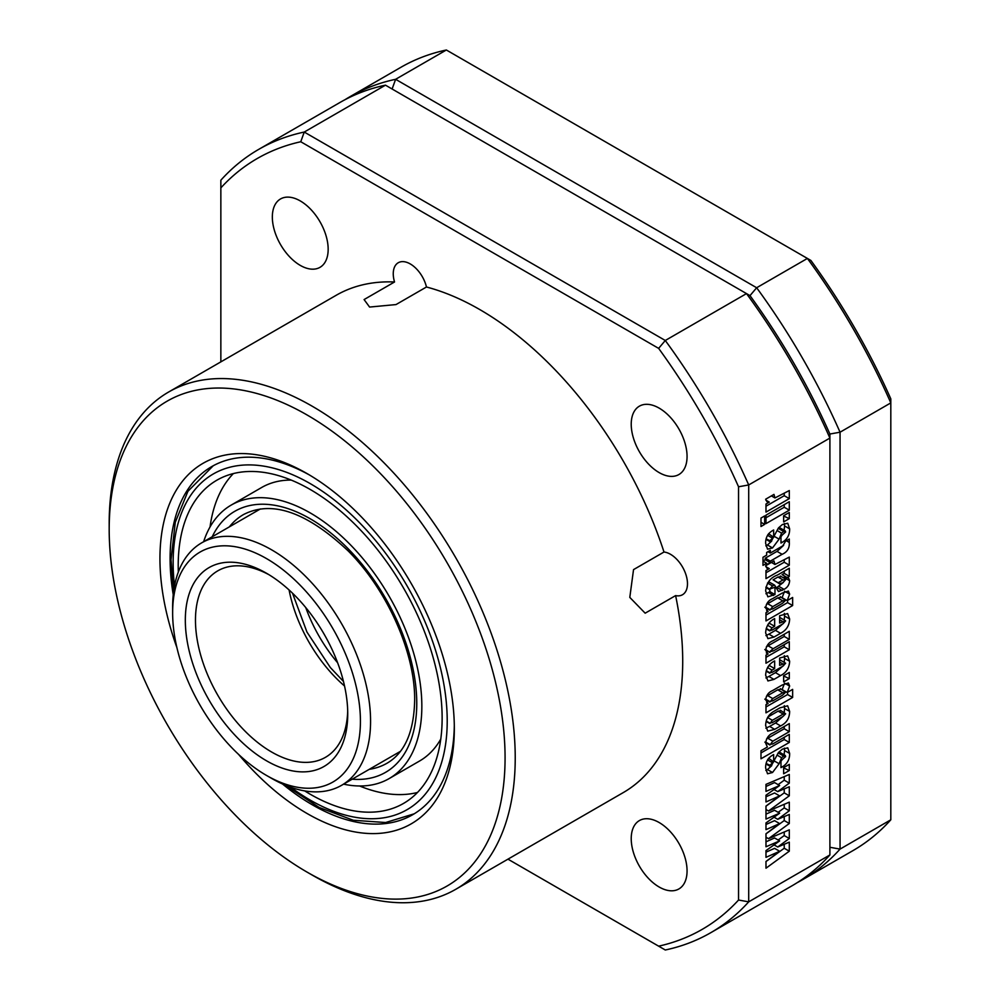 <?xml version="1.0" encoding="UTF-8"?>
<svg xmlns="http://www.w3.org/2000/svg" width="1000" height="1000" viewBox="0 0 1000 1000"><rect width="100%" height="100%" fill="white"/><g stroke="black" fill="none" stroke-linecap="round" stroke-linejoin="round"><path stroke-width="1.5" d="M766.6 610.763L768.1 611.625L765.65 607.888C766.3 603.362 768.575 600.312 772.475 598.725L782.225 593.088L788.4 591.075L789.638 594.138L787.188 600.612L792.638 597.463L792.638 605.538L765.987 620.925L765.987 612.712L768.1 611.625L767.237 611.275M774.7 729.338L767.725 731.137L765.65 725.588C765.812 719.075 768.662 714.262 774.2 711.175L779.862 707.9L787.65 705.8L789.638 711.413C789.55 718.162 786.55 723 780.638 725.913L774.7 729.338L769.625 726.413L765.888 728.2M507.962 859.163L665.288 950A452.2 261.075 60 0 0 710.875 932.638A452.2 261.075 60 0 0 748.7 901.85L829.9 854.963L829.9 438.075L748.7 484.95L748.7 901.85L738.55 900.025L738.55 486.775A445.025 256.938 -120 0 0 658.637 348.375L665.288 340.487A452.2 261.075 60 0 1 748.7 484.95L738.55 486.775M789.3 786.775L789.3 795.812L768.512 810.987L789.3 802.15L789.3 810.8L777.725 819.312L789.3 814.463L789.3 823.5L768.512 838.675L789.3 829.837L789.3 838.5L777.725 847.013L789.3 842.15L789.3 851.188L765.987 868.2L765.987 861.45L779.65 851.275L765.987 857.337L765.987 850.612L779.65 840.888L765.987 846.762L765.987 833.763L779.65 823.587L765.987 829.65L765.987 822.925L779.65 813.2L765.987 819.075L765.987 806.075L779.65 795.9L765.987 801.963L765.987 795.225L779.65 785.512L765.987 791.388L765.987 784.362L789.3 774.463L789.3 783.112L777.725 791.625L789.3 786.775M789.3 770.525L783.637 773.787L783.637 767.638L789.3 764.375L789.3 770.525L783.637 767.925M766.175 763.462L771.225 765.962L778.462 752.5L782.35 749.163L787.75 747.837L789.638 753.438C789.75 759.488 787.237 764 782.1 766.988L780.975 767.638L780.975 760.713L785.638 756.587L783.675 756.075L781.587 757.712L779.1 763.737L772.525 772.513L767.525 773.763L765.65 768.025C765.475 762.487 767.675 758.263 772.275 755.35L773.65 754.562L773.65 761.875L769.65 765.462L769.963 766.25L766.05 764M785.638 756.587L785.312 755.55L780.238 752.613M765.713 742.087L769.65 744.375L772.625 744L789.3 734.375L789.3 742.45L760.987 758.787L760.987 750.713L767.375 747.038L765.65 743.112C766.325 738.012 768.863 734.587 773.288 732.85L789.3 723.6L789.3 731.675L772.862 741.175L769.912 745.037L764.837 742.113M766.6 702.675L768.1 703.538L765.65 699.8C766.3 695.275 768.575 692.225 772.475 690.638L782.225 685L788.4 682.987L789.638 686.05L787.188 692.525L792.638 689.375L792.638 697.45L765.987 712.837L765.987 704.625L768.1 703.538L767.237 703.188M789.3 678.612L783.637 681.875L783.637 675.725L789.3 672.463L789.3 678.612L783.637 676.012M766.275 670.713L769.65 672.663L772.075 672.4L783.125 666.025L785.638 663.213L779.638 665.337L779.638 658.037L787.638 655.888L789.638 661.275C789.35 667.913 786.325 672.688 780.537 675.6L773.95 679.4L767.913 680.95L765.65 675.225C766 668.6 768.988 663.838 774.65 660.925L774.65 668.612L772.013 670.125L769.862 673.263L766.162 671.125M785.638 663.213L779.638 659.675M766.287 652.925L768.075 653.95L765.65 650.35C766.375 645.575 768.825 642.35 773.025 640.7L789.3 631.312L789.3 639.388L773.125 648.725L769.65 651.825L773.512 650.812L789.3 641.688L789.3 649.762L765.987 663.225L765.987 655.15L768.075 653.95L767.038 653.612M765.688 649.538L769.887 652.45L764.812 649.525M766.275 628.413L769.65 630.363L772.075 630.1L783.125 623.713L785.638 620.913L779.638 623.038L779.638 615.737L787.638 613.575L789.638 618.975C789.35 625.6 786.325 630.375 780.537 633.288L773.95 637.087L767.913 638.638L765.65 632.913C766 626.3 768.988 621.525 774.65 618.612L774.65 626.312L772.013 627.825L769.862 630.962L766.162 628.825M785.638 620.913L779.638 617.375M766.012 586.962L769.65 589.062L769.9 591.65L774.975 594.575L767.887 596.838L765.65 590.913C766.425 582.875 770.413 577.562 777.65 574.963L789.3 568.237L789.3 576.312L787.163 577.55L788.487 577.863L789.638 580.662C789.338 584.7 787.475 587.6 784.025 589.35L778.462 591.525L774.638 585.163L772.588 585.962L769.65 589.062L774.975 587.275L774.975 594.575M789.3 565.163L765.987 578.625L765.987 570.55L769.287 568.638L766.938 568.225L765.65 565.737L773.975 560.925L774.95 564.475L789.3 557.087L789.3 565.163L784.225 562.225L765.987 572.762M766.65 563.237L762.987 565.35L762.987 557.275L766.65 555.163L766.65 552.475L770.312 550.35L770.312 553.05L782.812 545.837L785.638 541.125L789.3 539.012L789.3 542.438C789.675 548.125 787.275 552.087 782.113 554.312L770.312 561.125L770.312 562.663L766.65 564.775L766.65 563.237L762.987 561.125M766.175 538.862L771.225 541.375L778.462 527.9L782.35 524.562L787.75 523.237L789.638 528.85C789.75 534.9 787.237 539.412 782.1 542.4L780.975 543.05L780.975 536.125L785.638 532L783.675 531.487L781.587 533.125L779.1 539.138L772.525 547.925L767.525 549.175L765.65 543.438C765.475 537.9 767.675 533.675 772.275 530.763L773.65 529.975L773.65 537.275L769.65 540.875L769.963 541.663L766.05 539.4M785.638 532L785.312 530.962L780.238 528.025M789.3 518.625L783.637 521.9L783.637 515.75L789.3 512.475L789.3 518.625L783.637 516.038M764.65 524.4L760.987 526.512L760.987 518.05L764.65 515.938L764.65 524.4L760.987 522.288M789.3 510.163L765.987 523.625L765.987 515.163L789.3 501.712L789.3 510.163L784.225 507.238L765.987 517.762M789.3 498.625L765.987 512.087L765.987 504.012L769.287 502.113L766.938 501.7L765.65 499.212L773.975 494.4L774.95 497.95L789.3 490.55L789.3 498.625L784.225 495.7L765.987 506.225M768.512 810.987L765.987 809.525M768.512 838.675L765.987 837.225M176.9 647.588A208.15 120.175 60 0 1 307.137 473.625L307.137 473.625A208.15 120.175 60 0 1 454.325 728.562A208.15 120.175 60 0 1 307.137 813.538A208.15 120.175 60 0 1 238.55 754.375M282.5 783.975A200.975 116.037 -120 0 0 312.213 804.75A200.975 116.037 -120 0 0 412.7 814.712A200.975 116.037 -120 0 0 454.3 725.6M658.637 348.375L300.763 141.75A445.025 256.938 -120 0 0 220.85 187.887L220.85 180.2A452.2 261.075 60 0 1 258.675 149.4A452.2 261.075 60 0 1 304.25 132.05L665.288 340.487L746.5 293.6L750 295.625A445.025 256.938 60 0 1 829.9 434.025A445.025 256.938 -120 0 0 750 295.625L756.65 287.75A452.2 261.075 60 0 1 840.05 432.212L829.9 434.025L829.9 438.075A452.2 261.075 -120 0 0 746.5 293.6L385.462 85.162A452.2 261.075 -120 0 0 339.888 102.525L258.675 149.4M220.85 187.887L220.85 361.875M300.763 141.75L304.25 132.05L385.462 85.162M658.637 946.162A445.025 256.938 -120 0 0 738.55 900.025M312.2 875.075L307.125 872.15A279.938 161.625 -120 0 0 307.137 872.15A279.938 161.625 -120 0 0 505.075 757.862A279.938 161.625 -120 0 0 307.137 415.012A279.938 161.625 -120 0 0 109.188 529.3A279.938 161.625 -120 0 0 307.125 872.15L312.213 875.075A287.113 165.763 60 0 1 312.2 875.075L312.2 875.075A287.113 165.763 60 0 0 455.763 889.3L623.25 792.6A287.113 165.763 60 0 0 675.612 595.6L645.163 613.188L629.8 597.4L633.538 569.612L664 552.025A24.05 13.887 60 0 1 670.475 554.288A24.05 13.887 60 0 1 686.188 575.475A24.05 13.887 60 0 1 682.5 594.738A24.05 13.887 60 0 1 675.612 595.6M109.188 529.3L109.188 523.438A287.113 165.763 60 0 1 168.65 392.013A287.113 165.763 60 0 1 312.213 406.225A287.113 165.763 60 0 1 499.775 659.237A287.113 165.763 60 0 1 455.763 889.3M710.875 932.638L792.075 885.763A452.2 261.075 -120 0 0 829.9 854.963M369.588 307.062L364.087 299.562L394.538 281.988A24.05 13.887 60 0 1 398.237 262.75A24.05 13.887 60 0 1 410.262 263.938A24.05 13.887 60 0 1 426.463 287L396.012 304.575L369.588 307.062M300.25 200.912A39.475 22.788 60 0 1 326.037 235.7A39.475 22.788 60 0 1 319.988 267.337A39.475 22.788 60 0 1 300.25 265.375A39.475 22.788 60 0 1 274.462 230.588A39.475 22.788 60 0 1 280.512 198.962A39.475 22.788 60 0 1 300.25 200.912M659.137 408.113A39.475 22.788 60 0 1 684.938 442.9A39.475 22.788 60 0 1 678.888 474.538A39.475 22.788 60 0 1 659.137 472.587A39.475 22.788 60 0 1 633.35 437.8A39.475 22.788 60 0 1 639.4 406.163A39.475 22.788 60 0 1 659.137 408.113M659.137 822.525A39.475 22.788 60 0 1 684.938 857.312A39.475 22.788 60 0 1 678.888 888.95A39.475 22.788 60 0 1 659.137 887A39.475 22.788 60 0 1 633.35 852.212A39.475 22.788 60 0 1 639.4 820.575A39.475 22.788 60 0 1 659.137 822.525M426.463 287A287.113 165.763 60 0 1 479.7 309.525A287.113 165.763 60 0 1 664 552.025M168.65 392.013L336.138 295.312A287.113 165.763 60 0 1 394.538 281.988M309.7 475.125A200.975 116.037 -120 0 0 211.725 466.6A200.975 116.037 -120 0 0 173.238 594.725M784.225 832L784.225 835.562L789.3 838.5M784.225 835.562L778.15 840.025M774.038 844.887L777.725 847.013M784.225 844.275L784.225 848.25L789.3 851.188M784.225 848.25L765.987 861.562M765.987 852.163L774.575 848.35L779.65 851.275M765.987 841.825L774.575 837.962L779.65 840.888M779.65 813.2L774.575 810.275L765.987 814.137M779.65 823.587L774.575 820.662L765.987 824.475M784.225 816.587L784.225 820.562L765.987 833.875M784.225 804.312L784.225 807.875L778.15 812.337M784.225 788.9L784.225 792.875L765.987 806.188M784.225 776.625L784.225 780.188L778.15 784.65M779.65 785.512L774.575 782.588L765.987 786.45M779.65 795.9L774.575 792.962L765.987 796.775M784.225 807.875L789.3 810.8M774.038 817.188L777.725 819.312M784.225 820.562L789.3 823.5M784.225 780.188L789.3 783.112M774.038 789.5L777.725 791.625M784.225 792.875L789.3 795.812M768.575 758.263L773.65 761.875M768.575 758.938L767.812 759.375M767.513 759.887L772.3 762.65M784.375 748.112L784.562 750.512L789.638 753.438M784.562 750.512L784.1 754.85M781.775 760.25L780.975 761.162M780.562 753.662L778.6 753.15L783.675 756.075M778.6 753.15L777.738 753.675M777.05 755.088L781.587 757.712M774.737 761.213L779.1 763.737M771.725 765.662L767.45 769.587L772.525 772.513M767.45 769.587L765.825 770.438M784.225 726.538L784.225 728.75L789.3 731.675M784.225 728.75L766.562 738.975M784.225 737.3L784.225 739.513L789.3 742.45M784.225 739.513L760.987 752.938M784.287 705.662L784.562 708.487L789.638 711.413M784.562 708.487L784.212 712.487M782.775 716.6L775.562 722.987L769.625 726.413M767.825 717.062L778.125 711.125L780.562 710.863L780.337 710.25L785.638 713.8L783.2 714.05L772.387 720.288L769.875 723.625L766.112 721.462M767.575 717.513L772.387 720.288M766.225 721.025L769.65 723.012L772.387 722.6L782.962 716.488L785.638 713.8M785.125 683.45L789.638 686.05M784.562 683.125L782.113 689.587L787.188 692.525M787.562 692.312L787.562 694.525L792.638 697.45M787.562 694.525L765.987 706.975M766.4 696.375L777.712 689.825L780.562 689.275L780.35 688.662L785.638 692.212L782.788 692.75L772.738 698.55L769.875 702.075L764.8 699.15M765.688 699.163L769.65 701.45L772.738 700.863L782.463 695.25L785.638 692.212M769.575 664.65L769.575 665.675L774.65 668.612M769.575 665.675L768.125 666.513M767.537 667.55L772.013 670.125M784.312 655.675L784.562 658.337L789.638 661.275M784.562 658.337L784.237 661.925M782.562 666.35L775.462 672.663L768.875 676.462L773.95 679.4M768.875 676.462L765.938 677.938M784.225 634.237L784.225 636.45L789.3 639.388M784.225 636.45L766.388 646.775M784.225 644.625L784.225 646.838L789.3 649.762M784.225 646.838L765.987 657.362M769.575 622.337L769.575 623.375L774.65 626.312M769.575 623.375L768.125 624.212M767.537 625.237L772.013 627.825M784.312 613.362L784.562 616.038L789.638 618.975M784.562 616.038L784.237 619.625M782.562 624.05L775.462 630.363L768.875 634.163L773.95 637.087M768.875 634.163L765.938 635.638M785.125 591.538L789.638 594.138M784.562 591.213L782.113 597.675L787.188 600.612M787.562 600.4L787.562 602.612L792.638 605.538M787.562 602.612L765.987 615.062M766.4 604.462L777.712 597.913L780.562 597.362L780.35 596.75L785.638 600.3L782.788 600.837L772.738 606.638L769.875 610.163L764.8 607.238M765.688 607.25L769.65 609.538L772.738 608.95L782.463 603.337L785.638 600.3M769.9 591.65L768.363 592.537L773.438 595.475M768.363 592.537L765.913 593.763M784.225 571.163L784.225 573.387L789.3 576.312M784.225 573.387L782.087 574.612L787.163 577.55M784.225 575.85L784.562 577.725L789.638 580.662M784.562 577.725L784.525 578.45M783.337 582.438L776.237 587.975M774.638 585.163L769.562 582.238L767.513 583.038L772.588 585.962M780.562 576.775L777.95 577.013L773.1 579.812L779.3 583.663L782.738 582.8L785.638 579.712L785.387 578.95L780.312 576.025M785.638 579.712L783.025 579.938L778.175 582.737L779.3 583.663M773.1 579.812L778.175 582.737M765.788 566.613L769.287 568.638M784.225 560.013L784.225 562.225M767.987 551.7L770.312 553.05M783.6 545.363L777.038 551.388L765.238 558.188L770.312 561.125M765.238 558.188L765.238 559.725L770.312 562.663M765.238 559.725L762.987 561.025M768.575 533.675L773.65 537.275M768.575 534.35L767.812 534.788M767.513 535.3L772.3 538.062M784.375 523.525L784.562 525.925L789.638 528.85M784.562 525.925L784.1 530.262M781.775 535.662L780.975 536.575M780.562 529.075L778.6 528.562L783.675 531.487M778.6 528.562L777.738 529.087M777.05 530.5L781.587 533.125M774.737 536.625L779.1 539.138M771.725 541.062L767.45 545L772.525 547.925M767.45 545L765.825 545.85M784.225 504.637L784.225 507.238M765.788 500.087L769.287 502.113M784.225 493.488L784.225 495.7M446.362 50A452.2 261.075 -120 0 0 400.788 67.362L350.037 96.662A452.2 261.075 60 0 1 395.613 79.3L756.65 287.75L807.4 258.438L810.9 260.462A445.025 256.938 60 0 1 890.812 398.862L890.812 402.9A452.2 261.075 -120 0 0 807.4 258.438L446.362 50L395.613 79.3L392.113 89M890.812 819.8L840.05 849.1A452.2 261.075 60 0 1 802.225 879.9L852.987 850.6A452.2 261.075 -120 0 0 890.812 819.8L890.812 402.9L840.05 432.212L840.05 849.1L829.9 847.275M802.225 879.9A452.2 261.075 60 0 1 797.1 882.725M345.012 99.688A452.2 261.075 60 0 1 350.037 96.662M310.6 596.725A132.787 76.662 -120 0 0 172.638 612.812A132.787 76.662 -120 0 0 222.463 737.325A132.787 76.662 -120 0 0 266.525 775.45A132.787 76.662 -120 0 0 357.638 745.85A132.787 76.662 -120 0 0 310.6 596.725M172.638 612.812L172.638 606.95A139.963 80.812 60 0 1 201.625 542.875A139.963 80.812 60 0 1 318.05 590A139.963 80.812 60 0 1 341.587 785.312A139.963 80.812 60 0 1 271.6 778.375L266.525 775.45M304.637 606.225A114.85 66.3 60 0 1 347.738 713.913A114.85 66.3 60 0 1 228.412 727.825A114.85 66.3 60 0 1 187.738 598.85A114.85 66.3 60 0 1 266.525 573.263A114.85 66.3 60 0 1 304.637 606.225M269.113 574.788A107.662 62.162 -120 0 0 217.775 570.85A107.662 62.162 -120 0 0 235.875 721.1A107.662 62.162 -120 0 0 325.438 757.337A107.662 62.162 -120 0 0 347.7 710.913M343.6 784.15A157.912 91.175 -120 0 0 389.137 778.587A157.912 91.175 -120 0 0 350.125 544.487A157.912 91.175 -120 0 0 231.225 505.075A157.912 91.175 -120 0 0 203.637 541.712M389.137 778.587L419.588 761A157.912 91.175 -120 0 0 440.775 739.087M233.35 473.587A186.625 107.75 -120 0 0 210.037 526.975M359.562 785.975A186.625 107.75 -120 0 0 417.463 792.487M291.238 480.087A157.912 91.175 -120 0 0 261.675 487.488L231.225 505.075M304.7 790.913A186.625 107.75 -120 0 0 403.488 803.45A186.625 107.75 -120 0 0 357.388 526.8A186.625 107.75 -120 0 0 216.863 480.2A186.625 107.75 -120 0 0 178.325 572.025M780.975 766.338L782.1 766.988M767.788 738.25L772.862 741.175M775.562 722.987L780.638 725.913M778.125 711.125L783.2 714.05M777.712 689.825L782.788 692.75M767.663 695.625L772.738 698.55M779.638 662.075L782.463 663.713M775.462 672.663L780.537 675.6M768.05 645.8L773.125 648.725M779.638 619.775L782.463 621.413M775.462 630.363L780.537 633.288M777.712 597.913L782.788 600.837M767.663 603.713L772.738 606.638M778.95 586.425L784.025 589.35M777.05 587.525L782.125 590.462M777.95 577.013L783.025 579.938M786.338 540.725L789.3 542.438M777.038 551.388L782.113 554.312M780.975 541.75L782.1 542.4M305.75 607.562A107.662 62.162 -120 0 0 337.638 662.788M344.538 686.012A107.662 62.162 60 0 1 327.238 668.35A107.662 62.162 60 0 1 289.088 589.975M290.812 787.3A193.8 111.888 -120 0 0 447.212 720.95A193.8 111.888 -120 0 0 359.212 522.375A193.8 111.888 -120 0 0 173.137 562.712A193.8 111.888 -120 0 0 174.513 585.862M212.225 536.763A150.738 87.025 60 0 1 348.312 548.913A150.738 87.025 60 0 1 416.763 703.363A150.738 87.025 60 0 1 352.188 779.188M369.288 769.325A143.55 82.888 -120 0 0 387.025 763.225C404.7 752.95 413.913 732.025 414.663 700.438C415.3 653.225 387.488 590.212 348.263 551.013C306.825 512.062 271.9 499.913 243.475 514.575A143.55 82.888 -120 0 0 229.325 526.888M769.887 589.825L765.913 587.525M774.95 564.475L771.388 562.425M774.95 497.95L771.388 495.9M292.5 593.175L306.938 632.025L330.35 667.537L343.475 681.462M201.625 542.875L260.425 508.938M341.587 785.312L400.387 751.363M213.225 465.763L187.95 491.287L175.287 522.25L171.038 559.775L173.55 591.95M285.062 785.088L319.212 807.475L353.325 820.263L385.625 822.525L414.175 813.825"/></g></svg>

